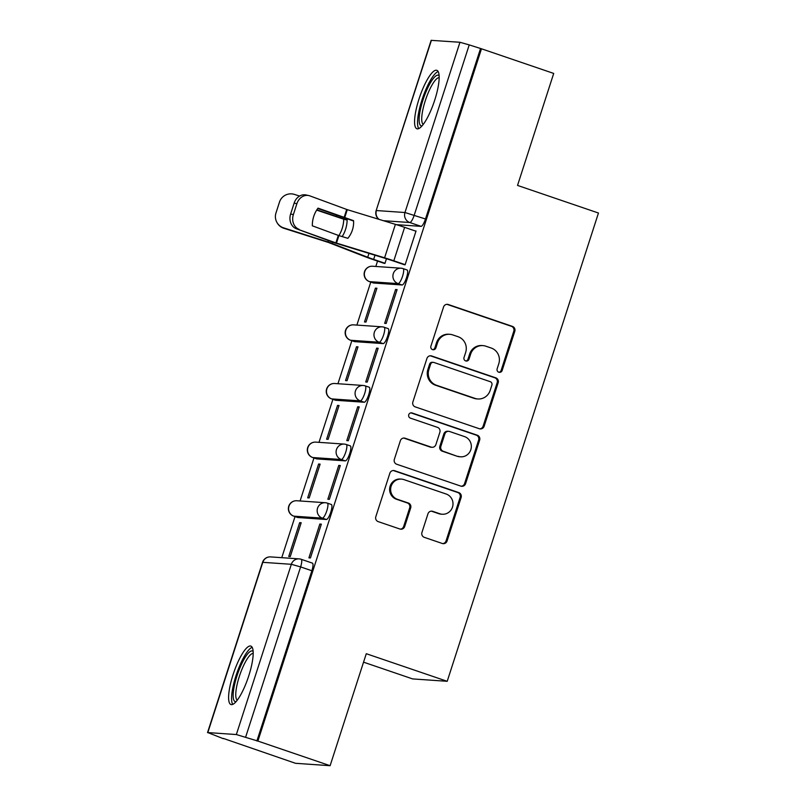 <?xml version="1.0" encoding="UTF-8"?>
<svg xmlns="http://www.w3.org/2000/svg" width="806" height="806" viewBox="0 0 806 806"><rect width="100%" height="100%" fill="white"/><g stroke="black" fill="none" stroke-linecap="round" stroke-linejoin="round"><path stroke-width="1.21" d="M498.813 372.221A2.72 2.63 94 0 0 502.138 370.488L514.802 331.286A3.889 3.758 94 0 0 512.425 326.39L448.307 304.517A3.889 3.758 94 0 0 443.552 306.995L430.898 346.187A2.72 2.63 94 0 0 433.205 349.754A2.72 2.63 94 0 0 435.885 347.89L437.517 342.812A12.433 12.019 94 0 1 452.73 334.903L458.08 336.717A12.433 12.019 94 0 1 465.667 352.413L464.024 357.481A2.72 2.63 94 0 0 466.331 361.048A2.72 2.63 94 0 0 469.011 359.184L470.654 354.116A12.433 12.019 94 0 1 485.857 346.197L491.207 348.021A12.433 12.019 94 0 1 498.793 363.708L497.151 368.785A2.72 2.63 94 0 0 498.813 372.221M498.954 372.261A2.72 2.63 94 0 0 501.13 370.417L513.795 331.216A3.889 3.758 94 0 0 511.417 326.319L447.3 304.446A3.889 3.758 94 0 0 446.877 304.336M432.701 349.663A2.72 2.63 94 0 0 434.877 347.819L436.509 342.741L437.517 342.812M465.828 360.967A2.72 2.63 94 0 0 468.004 359.113L469.636 354.046L470.654 354.116M434.736 100.085A30.87 7.637 -71.2 0 0 436.832 70.323A30.87 7.637 -71.2 0 0 418.999 98.997A30.87 7.637 -71.2 0 0 416.904 128.758A30.87 7.637 -71.2 0 0 434.736 100.085M248.762 675.851A30.87 7.637 -71.2 0 0 250.857 646.09A30.87 7.637 -71.2 0 0 233.035 674.763A30.87 7.637 -71.2 0 0 230.929 704.525A30.87 7.637 -71.2 0 0 248.762 675.851M421.951 532.444A3.889 3.758 94 0 0 424.319 537.35L442.313 543.486A3.889 3.758 94 0 0 447.058 541.007L461.123 497.473A3.889 3.758 94 0 0 458.755 492.577L394.628 470.704A3.889 3.758 94 0 0 389.872 473.182L375.818 516.706A3.889 3.758 94 0 0 378.185 521.613L399.917 529.028A3.889 3.758 94 0 0 404.672 526.55L410.687 507.921A3.889 3.758 94 0 0 408.32 503.015L397.539 499.347A10.387 10.045 94 0 1 401.448 479.107A10.387 10.045 94 0 1 403.917 479.61L446.131 494.007A10.387 10.045 94 0 1 442.222 514.238A10.387 10.045 94 0 1 439.754 513.734L432.721 511.336A3.889 3.758 94 0 0 427.966 513.815L421.951 532.444M481.484 48.793L553.702 73.427L517.533 185.42L598.465 213.026L447.209 681.302L366.277 653.706L330.107 765.7L257.89 741.067L481.484 48.793L469.223 44.894L414.234 215.142A7.919 1.955 108.8 0 1 409.791 222.516L383.364 220.693M479.369 428.752A3.889 3.758 94 0 0 484.114 426.283L498.179 382.749A3.889 3.758 94 0 0 495.811 377.843L431.684 355.98A3.889 3.758 94 0 0 426.928 358.448L412.874 401.982A3.889 3.758 94 0 0 415.241 406.889L479.369 428.752M479.651 440.116L465.586 483.64A3.889 3.758 94 0 1 460.841 486.119L396.713 464.246A3.889 3.758 94 0 1 394.346 459.349L400.36 440.721A3.889 3.758 94 0 1 405.116 438.242L431.119 447.108A3.889 3.758 94 0 0 435.875 444.64L439.864 432.278A3.889 3.758 94 0 0 437.497 427.371L410.425 418.143A2.72 2.63 94 0 1 411.443 412.843A2.72 2.63 94 0 1 412.088 412.974L477.283 435.21A3.889 3.758 94 0 1 479.651 440.116L478.643 440.046L464.578 483.57L465.586 483.64M330.107 765.7L295.52 763.302L223.373 738.427M377.551 261.084L375.818 266.464M370.77 282.07L356.877 325.09M351.839 340.706L337.946 383.716M332.898 399.333L319.005 442.343M313.967 457.959L300.074 500.979M295.026 516.586L281.757 557.671M363.546 662.169L412.622 678.914L447.209 681.302M257.89 741.067L236.349 734.548L207.817 732.573L223.292 738.679M480.477 48.723L425.487 218.98A7.919 1.955 108.8 0 1 421.044 226.355L396.3 224.642M431.411 40.3L376.15 210.588L431.139 40.34L459.954 42.275L469.223 44.894M383.495 263.109L384.946 263.431L386.457 258.736M403.665 264.509L405.106 264.821L416.037 231L415.171 230.939M395.585 289.525L384.664 323.347L386.175 323.458L397.096 289.626L395.585 289.525L396.975 289.999M375.415 288.135L364.493 321.957L366.005 322.057L376.926 288.236L375.415 288.135L376.805 288.608M376.654 348.152L365.723 381.984L367.234 382.084L378.165 348.263L376.654 348.152L378.044 348.635M356.484 346.761L345.552 380.583L347.064 380.684L357.995 346.862L356.484 346.761L357.874 347.235M357.713 406.788L346.792 440.61L348.303 440.711L359.224 406.889L357.713 406.788L359.103 407.262M337.543 405.388L326.621 439.21L328.133 439.32L339.054 405.489L337.543 405.388L338.933 405.861M338.772 465.415L327.851 499.236L329.362 499.347L340.293 465.515L338.772 465.415L340.172 465.888M318.602 464.014L307.68 497.846L309.192 497.947L320.123 464.125L318.602 464.014L320.002 464.488M319.841 524.041L308.92 557.863L310.431 557.974L321.352 524.152L319.841 524.041L321.231 524.515M299.671 522.651L288.75 556.472L290.261 556.573L301.182 522.751L299.671 522.651L301.061 523.124M331.216 504.465A7.919 1.955 -71.2 0 1 331.347 504.496A7.919 1.955 -71.2 0 1 330.722 512.364A7.919 1.955 -71.2 0 1 326.359 519.497L297.817 517.523L293.827 516.162A7.919 1.955 108.8 0 1 293.696 516.132L297.696 517.502A7.919 1.955 -71.2 0 0 297.817 517.523M350.147 445.839A7.919 1.955 -71.2 0 1 350.278 445.859A7.919 1.955 -71.2 0 1 349.663 453.738A7.919 1.955 -71.2 0 1 345.3 460.871L316.758 458.896L312.768 457.536A7.919 1.955 108.8 0 1 312.637 457.506L316.627 458.866A7.919 1.955 -71.2 0 0 316.758 458.896M369.088 387.212A7.919 1.955 -71.2 0 1 369.219 387.233A7.919 1.955 -71.2 0 1 368.594 395.111A7.919 1.955 -71.2 0 1 364.231 402.244L335.689 400.27L331.699 398.899A7.919 1.955 108.8 0 1 331.568 398.879L335.568 400.239A7.919 1.955 -71.2 0 0 335.689 400.27M388.029 328.576A7.919 1.955 -71.2 0 1 388.149 328.606A7.919 1.955 -71.2 0 1 387.535 336.485A7.919 1.955 -71.2 0 1 383.172 343.608L354.63 341.633L350.64 340.273A7.919 1.955 108.8 0 1 350.509 340.253L354.499 341.613A7.919 1.955 -71.2 0 0 354.63 341.633M406.959 269.95A7.919 1.955 -71.2 0 1 407.09 269.98A7.919 1.955 -71.2 0 1 406.466 277.848A7.919 1.955 -71.2 0 1 402.103 284.981L373.561 283.007L369.571 281.647A7.919 1.955 108.8 0 1 369.45 281.616L373.44 282.987A7.919 1.955 -71.2 0 0 373.561 283.007M256.882 740.996L311.872 570.749A7.919 1.955 -71.2 0 0 312.406 563.122A7.919 1.955 -71.2 0 0 312.275 563.092M482.905 345.603L481.897 345.532A12.433 12.019 94 0 0 469.636 354.046M449.778 334.299L448.771 334.228A12.433 12.019 94 0 0 436.509 342.741M479.782 428.873A3.889 3.758 94 0 0 483.106 426.213L497.171 382.679A3.889 3.758 94 0 0 494.793 377.772L430.676 355.909A3.889 3.758 94 0 0 430.253 355.789M491.882 385.107A2.72 2.63 94 0 0 490.219 381.671L433.94 362.478A2.72 2.63 94 0 0 430.606 364.211L428.883 369.561A12.433 12.019 94 0 0 436.469 385.258L474.935 398.376A12.433 12.019 94 0 0 490.149 390.457L491.882 385.107M433.285 362.347L432.278 362.277A2.72 2.63 94 0 0 429.598 364.141L430.606 364.211M477.898 398.97L476.89 398.899A12.433 12.019 94 0 1 473.928 398.305L435.462 385.187A12.433 12.019 94 0 1 427.875 369.491L429.598 364.141M461.254 486.23A3.889 3.758 94 0 0 464.578 483.57M432.046 447.3L431.039 447.229A3.889 3.758 94 0 1 430.112 447.038L404.108 438.172A3.889 3.758 94 0 0 403.685 438.061M478.643 440.046A3.889 3.758 94 0 0 476.265 435.139L411.08 412.904A2.72 2.63 94 0 0 410.939 412.863M458.1 456.317A10.387 10.045 94 0 0 471.147 448.438A10.387 10.045 94 0 0 464.478 436.58L449.607 431.502A3.889 3.758 94 0 0 444.852 433.981L440.862 446.343A3.889 3.758 94 0 0 443.229 451.239L457.093 456.246A10.387 10.045 94 0 0 459.561 456.74L460.579 456.811M448.68 431.321L447.673 431.25A3.889 3.758 94 0 0 443.844 433.91L444.852 433.981M457.093 456.246L442.222 451.169A3.889 3.758 94 0 1 439.854 446.272L443.844 433.91M442.222 514.238L441.214 514.168A10.387 10.045 94 0 1 438.746 513.674L431.714 511.266A3.889 3.758 94 0 0 431.291 511.155M401.448 479.107L400.441 479.036A10.387 10.045 94 0 0 396.532 499.277L397.539 499.347M400.34 529.139A3.889 3.758 94 0 0 403.665 526.479L409.68 507.851A3.889 3.758 94 0 0 407.312 502.944L396.532 499.277M442.726 543.597A3.889 3.758 94 0 0 446.05 540.937L460.115 497.413A3.889 3.758 94 0 0 457.737 492.506L393.62 470.633A3.889 3.758 94 0 0 393.197 470.523M338.893 235.594A24.533 17.994 -76 0 0 342.157 228.541A24.533 17.994 -76 0 0 343.749 219.212L347.144 220.058A24.533 17.994 -76 0 1 345.552 229.378A24.533 17.994 -76 0 1 342.187 236.601M343.749 219.212L316.667 210.114M316.849 209.832L347.144 220.058M384.301 263.391L372.342 259.31A19.787 1.259 17.9 0 1 364.322 256.409L328.435 242.455L283.853 228.279A11.868 11.818 149.2 0 1 277.304 223.091L277.052 222.658A11.868 11.818 -30.8 0 0 283.601 227.856L283.853 228.279M384.996 263.27L373.652 259.401A14.639 0.927 17.9 0 1 367.717 257.255L329.755 242.546L283.601 227.856M277.052 222.658A11.868 11.818 -30.8 0 1 275.964 212.996L279.481 202.094A11.868 11.818 -30.8 0 1 294.412 194.407L299.61 196.06M338.308 235.392L347.849 238.324A24.533 23.757 -57.8 0 0 352.403 230.012A24.533 23.757 -57.8 0 0 353.562 220.663L318.027 208.139A24.533 20.573 -77.7 0 0 312.325 225.811L338.308 235.392L335.88 242.908L296.346 228.743A11.868 9.954 -77.7 0 1 290.623 214.013L293.364 214.608A11.868 9.954 102.3 0 0 299.086 229.337M405.166 264.66L393.822 260.791A19.787 1.259 -162.1 0 0 384.593 257.809L335.88 242.908M404.471 264.781L392.512 260.701A14.639 0.927 -162.1 0 0 385.681 258.494L334.792 242.898L296.346 228.743M415.967 231.211L404.622 227.342A19.787 1.259 -162.1 0 0 395.393 224.36L347.275 209.661L309.887 195.888A11.868 9.954 102.3 0 0 308.769 195.566A11.868 9.954 102.3 0 0 296.88 203.706L293.364 214.608M317.786 208.472L353.582 221.025M296.88 203.706L294.14 203.112L290.623 214.013M294.14 203.112A11.868 9.954 -77.7 0 1 306.028 194.961L308.769 195.566M422.022 125.877A26.709 6.609 108.8 0 1 419.271 122.26A26.709 6.609 108.8 0 1 426.273 91.169A26.709 6.609 108.8 0 1 439.129 75.734M439.169 77.658A24.734 6.116 -71.2 0 0 427.462 94.645A24.734 6.116 -71.2 0 0 421.86 121.273A24.734 6.116 -71.2 0 0 423.241 124.386M438.162 71.553A30.668 7.586 -71.2 0 0 423.986 94.181A30.668 7.586 -71.2 0 0 417.71 125.484A30.668 7.586 -71.2 0 0 418.707 128.597M236.057 701.643A26.709 6.609 108.8 0 1 233.297 698.036A26.709 6.609 108.8 0 1 240.309 666.935A26.709 6.609 108.8 0 1 253.155 651.5M253.205 653.424A24.734 6.116 -71.2 0 0 241.498 670.411A24.734 6.116 -71.2 0 0 235.896 697.039A24.734 6.116 -71.2 0 0 237.276 700.152M252.187 647.319A30.668 7.586 -71.2 0 0 238.022 669.957A30.668 7.586 -71.2 0 0 231.745 701.25A30.668 7.586 -71.2 0 0 232.733 704.363M501.13 370.417L502.138 370.488M434.877 347.819L435.885 347.89M468.004 359.113L469.011 359.184M236.349 734.548L291.339 564.301L262.796 562.326L207.817 732.573M421.044 226.355L409.791 222.516A7.919 7.657 94 0 1 404.965 212.522L459.954 42.275M379.092 219.383A7.919 7.657 94 0 1 376.422 210.547L404.965 212.522L425.487 218.98M326.359 519.497L322.37 518.137L293.827 516.162A7.919 7.657 -86 0 1 288.991 506.168A7.919 7.657 94 0 1 296.799 500.748A7.919 7.919 0 0 0 293.696 516.132M345.3 460.871L341.301 459.511L312.768 457.536A7.919 7.657 -86 0 1 307.932 447.542A7.919 7.657 94 0 1 315.74 442.121A7.919 7.919 0 0 0 312.637 457.506M364.231 402.244L360.242 400.874L331.699 398.899A7.919 7.657 -86 0 1 326.873 388.915A7.919 7.657 94 0 1 334.671 383.495A7.919 7.919 0 0 0 331.568 398.879M383.172 343.608L379.173 342.248L350.64 340.273A7.919 7.657 -86 0 1 345.804 330.279A7.919 7.657 94 0 1 353.612 324.858A7.919 7.919 0 0 0 350.509 340.253M402.103 284.981L398.114 283.621L369.571 281.647A7.919 7.657 -86 0 1 364.745 271.652A7.919 7.657 94 0 1 372.543 266.232A7.919 7.919 0 0 0 369.45 281.616M402.97 268.589A7.919 1.955 108.8 0 1 403.101 268.61A7.919 1.955 108.8 0 1 402.476 276.488A7.919 1.955 108.8 0 1 398.114 283.621A7.919 7.657 -86 0 1 401.086 268.207A7.919 7.657 -86 0 1 402.97 268.589M384.029 327.216A7.919 1.955 108.8 0 1 384.16 327.246A7.919 1.955 108.8 0 1 383.545 335.115A7.919 1.955 108.8 0 1 379.173 342.248A7.919 7.657 -86 0 1 382.155 326.833A7.919 7.657 -86 0 1 384.029 327.216M365.098 385.842A7.919 1.955 108.8 0 1 365.219 385.873A7.919 1.955 108.8 0 1 364.604 393.751A7.919 1.955 108.8 0 1 360.242 400.874A7.919 7.657 -86 0 1 363.214 385.47A7.919 7.657 -86 0 1 365.098 385.842M346.157 444.479A7.919 1.955 108.8 0 1 346.288 444.499A7.919 1.955 108.8 0 1 345.663 452.378A7.919 1.955 108.8 0 1 341.301 459.511A7.919 7.657 -86 0 1 344.283 444.096A7.919 7.657 -86 0 1 346.157 444.479M327.226 503.105A7.919 1.955 108.8 0 1 327.347 503.125A7.919 1.955 108.8 0 1 326.732 511.004A7.919 1.955 108.8 0 1 322.37 518.137A7.919 7.657 -86 0 1 325.342 502.722A7.919 7.657 -86 0 1 327.226 503.105M311.872 570.749L300.618 566.91L245.629 737.168M301.031 559.253A7.919 1.955 108.8 0 1 301.152 559.283A7.919 1.955 108.8 0 1 300.618 566.91L291.339 564.301A7.919 7.657 -86 0 1 301.031 559.253M262.524 562.366L262.796 562.326A7.919 7.657 -86 0 1 270.604 556.906A7.919 7.919 0 0 0 262.524 562.366L207.535 732.614M447.3 304.446L448.307 304.517M511.417 326.319L512.425 326.39M513.795 331.216L514.802 331.286M430.676 355.909L431.684 355.98M494.793 377.772L495.811 377.843M497.171 382.679L498.179 382.749M483.106 426.213L484.114 426.283M427.875 369.491L428.883 369.561M435.462 385.187L436.469 385.258M473.928 398.305L474.935 398.376M404.108 438.172L405.116 438.242M430.112 447.038L431.119 447.108M411.08 412.904L412.088 412.974M476.265 435.139L477.283 435.21M439.854 446.272L440.862 446.343M442.222 451.169L443.229 451.239M431.714 511.266L432.721 511.336M438.746 513.674L439.754 513.734M407.312 502.944L408.32 503.015M409.68 507.851L410.687 507.921M403.665 526.479L404.672 526.55M393.62 470.633L394.628 470.704M457.737 492.506L458.755 492.577M460.115 497.413L461.123 497.473M446.05 540.937L447.058 541.007M336.324 216.028L336.525 215.383M327.941 241.951L328.395 240.561M332.153 243.422L332.576 242.102M367.717 257.255L368.967 253.386M340.535 217.489L340.716 216.925M373.652 259.401L374.992 255.23M338.903 235.594L336.475 243.11M347.275 209.661L344.605 217.932M395.393 224.36L384.593 257.809M346.691 209.459L344.021 217.731M404.622 227.342L393.822 260.791M407.09 269.98L403.101 268.61A7.919 7.919 0 0 0 401.086 268.207L372.543 266.232M388.149 328.606L384.16 327.246A7.919 7.919 0 0 0 382.155 326.833L353.612 324.858M369.219 387.233L365.219 385.873A7.919 7.919 0 0 0 363.214 385.47L334.671 383.495M350.278 445.859L346.288 444.499A7.919 7.919 0 0 0 344.283 444.096L315.74 442.121M331.347 504.496L327.347 503.125A7.919 7.919 0 0 0 325.342 502.722L296.799 500.748M312.406 563.122L301.152 559.283A7.919 7.919 0 0 0 299.147 558.88L270.604 556.906M376.15 210.588A7.919 7.919 0 0 0 378.88 219.313"/></g></svg>
